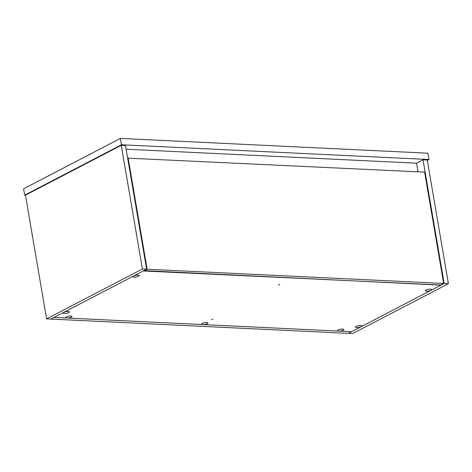<?xml version="1.0" encoding="UTF-8"?>
<svg xmlns="http://www.w3.org/2000/svg" width="472" height="472" viewBox="0 0 472 472"><rect width="100%" height="100%" fill="white"/><g stroke="black" fill="none" stroke-linecap="round" stroke-linejoin="round"><path stroke-width="0.71" d="M121.457 144.762L120.378 138.42L23.6 188.8L24.686 195.142L121.457 144.762L428.995 159.536L427.325 160.409M120.378 138.42L427.909 153.199L428.995 159.536M25.453 195.178L46.598 318.877L50.823 319.078L54.02 317.414L351.557 331.71L348.365 333.374L444.17 283.501L448.4 283.702L352.59 333.58L50.823 319.078L146.633 269.199L142.402 268.999L121.263 145.299L25.453 195.178L24.686 195.142M146.633 269.199L125.487 145.506L121.263 145.299M46.598 318.877L142.402 268.999M448.4 283.702L427.254 160.008L423.03 159.802L416.546 163.176L418.021 171.832M444.17 283.501L423.03 159.802M440.783 285.259L351.557 331.71L54.02 317.414L143.246 270.963L440.736 284.994M126.124 149.223L416.546 163.176M279.725 284.51L278.439 284.899L279.725 284.51M212.949 319.273L211.662 319.662L212.949 319.273M138.089 275.123A3.257 0.867 170.3 0 0 134.662 275.589A3.257 0.867 170.3 0 0 132.951 276.675A3.257 0.867 170.3 0 0 134.219 277.135A3.257 0.867 170.3 0 0 137.653 276.669A3.257 0.867 170.3 0 0 139.364 275.577A3.257 0.867 170.3 0 0 138.089 275.123M68.222 311.496A3.257 0.867 170.3 0 0 64.788 311.962A3.257 0.867 170.3 0 0 63.077 313.048A3.257 0.867 170.3 0 0 64.351 313.508A3.257 0.867 170.3 0 0 67.779 313.042A3.257 0.867 170.3 0 0 69.49 311.951A3.257 0.867 170.3 0 0 68.222 311.496M430.452 289.171A3.257 0.867 170.3 0 0 427.024 289.637A3.257 0.867 170.3 0 0 425.307 290.722A3.257 0.867 170.3 0 0 426.582 291.183A3.257 0.867 170.3 0 0 430.016 290.717A3.257 0.867 170.3 0 0 431.727 289.625A3.257 0.867 170.3 0 0 430.452 289.171M360.584 325.544A3.257 0.867 170.3 0 0 357.151 326.01A3.257 0.867 170.3 0 0 355.44 327.096A3.257 0.867 170.3 0 0 356.708 327.556A3.257 0.867 170.3 0 0 360.142 327.09A3.257 0.867 170.3 0 0 361.853 325.999A3.257 0.867 170.3 0 0 360.584 325.544M342.637 329.072A3.257 0.867 170.3 0 0 339.203 329.539A3.257 0.867 170.3 0 0 337.492 330.63A3.257 0.867 170.3 0 0 338.76 331.084A3.257 0.867 170.3 0 0 342.194 330.618A3.257 0.867 170.3 0 0 343.905 329.533A3.257 0.867 170.3 0 0 342.637 329.072M206.677 322.541A3.257 0.867 170.3 0 0 203.249 323.007A3.257 0.867 170.3 0 0 201.532 324.093A3.257 0.867 170.3 0 0 202.807 324.553A3.257 0.867 170.3 0 0 206.24 324.087A3.257 0.867 170.3 0 0 207.951 322.995A3.257 0.867 170.3 0 0 206.677 322.541M70.723 316.004A3.257 0.867 170.3 0 0 67.289 316.476A3.257 0.867 170.3 0 0 65.579 317.562A3.257 0.867 170.3 0 0 66.853 318.022A3.257 0.867 170.3 0 0 70.281 317.556A3.257 0.867 170.3 0 0 71.998 316.464A3.257 0.867 170.3 0 0 70.723 316.004M128.118 157.902L147.146 269.229L443.656 283.471L424.629 172.144L127.646 158.144M443.656 283.471L440.464 285.135L143.907 270.621M147.146 269.229L143.954 270.887"/></g></svg>
